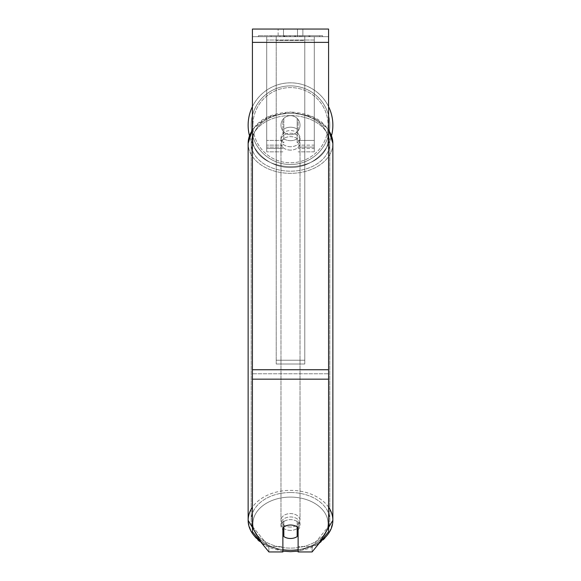 <?xml version="1.0" encoding="UTF-8"?>
<svg xmlns="http://www.w3.org/2000/svg" width="581" height="581" viewBox="0 0 581 581"><rect width="100%" height="100%" fill="white"/><g stroke="black" fill="none" stroke-linecap="round" stroke-linejoin="round"><path stroke-width="0.44" stroke-dasharray="2.9 2.18" d="M298.118 129.912L298.118 119.483A9.521 9.521 0 0 0 282.882 119.483L282.882 133.281A9.521 6.732 180 0 1 290.5 130.587A9.521 6.732 180 0 1 298.118 133.281L298.118 119.483A9.521 9.521 0 0 0 282.882 119.483L282.882 129.912A9.521 6.732 180 0 1 290.5 127.217A9.521 6.732 180 0 1 298.118 129.912L298.118 119.483A9.521 9.521 0 0 0 282.882 119.483L282.882 133.281A9.521 6.732 0 0 1 290.5 130.587A9.521 6.732 0 0 1 298.118 133.281L298.118 119.483A9.521 9.521 0 0 0 282.882 119.483L282.882 129.912A9.521 6.732 0 0 1 290.5 127.217A9.521 6.732 0 0 1 298.118 129.912M266.701 148.504L266.701 36.668L266.701 151.844L266.701 36.668L266.701 148.504L282.882 148.504L266.701 148.504M314.299 145.134L314.299 36.668L314.299 151.844L314.299 36.668L266.701 36.668L314.299 36.668L266.701 36.668L314.299 36.668L314.299 148.504L298.118 148.504L314.299 148.504L314.299 40.031L266.701 40.031L314.299 40.031L314.299 36.668L266.701 36.668L314.299 36.668L314.299 140.428L298.118 140.428L314.299 140.428L298.118 140.428L314.299 140.428L314.299 147.087L298.118 147.087L314.299 147.087L314.299 145.134L298.118 145.134L314.299 145.134M290.5 530.409A9.521 6.732 0 0 1 280.979 523.677A9.521 6.732 0 0 1 290.5 516.952A9.521 6.732 0 0 1 300.021 523.677A9.521 6.732 0 0 1 290.5 530.409A9.521 6.732 180 0 1 280.979 523.677A9.521 6.732 180 0 1 290.5 516.952A9.521 6.732 180 0 1 300.021 523.677A9.521 6.732 180 0 1 290.5 530.409M298.118 529.734A9.521 6.732 0 0 0 300.021 525.696L300.021 523.677L300.021 525.696A9.521 6.732 180 0 1 297.167 530.504L297.167 520.896A9.521 6.732 180 0 1 300.021 525.696A9.521 6.732 0 0 0 297.167 520.896L297.167 536.561A9.521 6.732 180 0 1 290.5 538.485A9.521 6.732 180 0 1 283.833 536.561L283.833 520.896A9.521 6.732 0 0 0 280.979 525.696A9.521 6.732 180 0 1 283.833 520.896L283.833 530.504A9.521 6.732 180 0 1 280.979 525.696A9.521 6.732 0 0 0 282.882 529.734M290.5 140.682A9.521 6.732 0 0 1 283.833 138.757L283.833 142.795A9.521 6.732 0 0 1 280.979 137.987A9.521 6.732 0 0 1 283.833 133.18L283.833 129.142A9.521 6.732 0 0 1 290.5 127.217A9.521 6.732 0 0 1 297.167 129.142L297.167 133.18A9.521 6.732 0 0 1 300.021 137.987A9.521 6.732 0 0 1 297.167 142.795L297.167 138.757A9.521 6.732 0 0 1 290.5 140.682A9.521 6.732 180 0 1 283.833 138.757L283.833 129.142A9.521 6.732 180 0 1 290.5 127.217A9.521 6.732 180 0 1 297.167 129.142L297.167 138.757A9.521 6.732 180 0 1 290.5 140.682M290.5 146.739A9.521 6.732 0 0 1 280.979 140.006A9.521 6.732 0 0 1 290.5 133.281A9.521 6.732 0 0 1 300.021 140.006A9.521 6.732 0 0 1 290.5 146.739A9.521 6.732 180 0 1 280.979 140.006A9.521 6.732 180 0 1 290.5 133.281A9.521 6.732 180 0 1 300.021 140.006A9.521 6.732 180 0 1 290.5 146.739M297.167 133.18L297.167 142.795A9.521 6.732 180 0 0 300.021 137.987L300.021 140.006L300.021 137.987A9.521 6.732 180 0 0 297.167 133.18L297.167 142.795L297.167 133.18M290.5 150.109A9.521 6.732 0 0 1 280.979 143.376A9.521 6.732 0 0 1 290.5 136.644A9.521 6.732 0 0 1 300.021 143.376A9.521 6.732 0 0 1 290.5 150.109A9.521 6.732 180 0 1 280.979 143.376A9.521 6.732 180 0 1 290.5 136.644A9.521 6.732 180 0 1 300.021 143.376A9.521 6.732 180 0 1 290.5 150.109M290.5 527.047A9.521 6.732 0 0 1 280.979 520.315A9.521 6.732 0 0 1 290.5 513.582A9.521 6.732 0 0 1 300.021 520.315A9.521 6.732 0 0 1 290.5 527.047A9.521 6.732 180 0 1 280.979 520.315A9.521 6.732 180 0 1 290.5 513.582A9.521 6.732 180 0 1 300.021 520.315A9.521 6.732 180 0 1 290.5 527.047M290.5 492.514A39.312 27.801 0 0 1 329.812 520.315A39.312 27.801 0 0 1 290.5 548.115A39.312 27.801 0 0 1 251.188 520.315A39.312 27.801 0 0 1 290.5 492.514A39.312 27.801 180 0 1 329.812 520.315A39.312 27.801 180 0 1 290.5 548.115A39.312 27.801 180 0 1 251.188 520.315A39.312 27.801 180 0 1 290.5 492.514M290.5 115.575A39.312 27.801 0 0 1 329.812 143.376A39.312 27.801 0 0 1 290.5 171.177A39.312 27.801 0 0 1 251.188 143.376A39.312 27.801 0 0 1 290.5 115.575A39.312 27.801 180 0 1 329.812 143.376A39.312 27.801 180 0 1 290.5 171.177A39.312 27.801 180 0 1 251.188 143.376A39.312 27.801 180 0 1 290.5 115.575M322.608 35.717L258.392 35.717L322.608 35.717L322.608 36.668L258.392 36.668L322.608 36.668M258.392 35.717L258.392 36.668M283.492 36.668L283.492 29.05L278.125 29.05L302.875 29.05L283.492 29.05L283.492 36.668L278.125 36.668L278.125 29.05L278.125 36.668L302.875 36.668L283.492 36.668L297.508 36.668L283.492 36.668L283.492 29.05L283.492 36.668M328.577 42.377L328.577 531.76L312.091 551.95L298.118 551.95L298.118 546.568L312.091 546.568L312.091 551.95L312.091 546.568L328.577 526.371L328.577 531.76L328.577 373.779L328.577 526.371L312.091 546.568L298.118 546.568L298.118 522.334L298.118 551.95L298.118 522.334A9.521 6.732 0 0 0 290.5 519.639A9.521 6.732 0 0 0 282.882 522.334L282.882 546.568L268.909 546.568L252.423 526.371L252.423 531.76L252.423 29.05L252.423 36.668L252.423 29.05L328.577 29.05L328.577 36.668L252.423 36.668L252.423 42.377L252.423 36.668L328.577 36.668L328.577 29.05L328.577 369.741L328.577 42.377L252.423 42.377L252.423 369.741L252.423 42.377L328.577 42.377L252.423 42.377M283.833 530.504L283.833 526.952A9.521 6.732 180 0 1 290.5 525.028A9.521 6.732 180 0 1 298.118 527.715L298.118 522.334A9.521 6.732 180 0 0 282.882 522.334L282.882 551.95L268.909 551.95L268.909 546.568L268.909 551.95L252.423 531.76L252.423 373.779L252.423 526.371L268.909 546.568L282.882 546.568L282.882 551.95L282.882 527.715A9.521 6.732 180 0 1 290.5 525.028A9.521 6.732 180 0 1 297.167 526.952L297.167 530.504M287.53 36.668L309.23 36.668L287.53 36.668L287.53 35.717L271.153 35.717L271.153 36.668L309.23 36.668L271.124 36.668L309.23 36.668L271.153 36.668L271.153 35.717L298.351 35.717L298.351 36.668L298.351 35.717L309.23 35.717L309.23 36.668L309.23 35.717L271.124 35.717L271.124 36.668L271.124 35.717L309.23 35.717L309.23 36.668L309.23 35.717L302.476 35.717L302.476 36.668L302.476 35.717L309.23 35.717L309.23 36.668L309.23 35.717L271.153 35.717L271.153 36.668L271.153 35.717L309.23 35.717L287.53 35.717M297.508 36.668L302.875 36.668L297.508 36.668L297.508 29.05L297.508 36.668M304.778 36.668L276.222 36.668L319.615 36.668L276.222 36.668L276.222 35.717L276.222 364.018L276.222 36.668L276.222 364.018L276.222 36.668L304.778 36.668L304.778 35.717L304.778 36.668L304.778 35.717L276.222 35.717L304.778 35.717L304.778 36.668L304.778 35.717L319.615 35.717L319.615 36.668L319.615 35.717L276.222 35.717L304.778 35.717L304.778 36.668L304.778 35.717L319.615 35.717L304.778 35.717L304.778 360.22L276.222 360.22L304.778 360.22L304.778 364.018L276.222 364.018L304.778 364.018L304.778 40.459L276.222 40.459L304.778 40.459L304.778 36.668L304.778 364.018L304.778 36.668M301.401 36.668L270.39 36.668L301.401 36.668L301.401 35.717L309.993 35.717L309.993 36.668M252.423 373.779L252.423 379.168L252.423 369.741L252.423 373.779L328.577 373.779L252.423 373.779M282.882 522.334L282.882 527.715L282.882 522.334M283.782 36.668L308.91 36.668L270.753 36.668L283.782 36.668L283.782 35.717L308.91 35.717L270.753 35.717L270.753 36.668L270.753 35.717L274.9 35.717L274.9 36.668M274.9 35.717L283.782 35.717M308.91 35.717L308.91 36.668L297.356 36.668L308.91 36.668L308.91 35.717L297.356 35.717L308.91 35.717L308.91 36.668L308.91 35.717M297.356 35.717L297.356 36.668L297.356 35.717M295.613 35.717L295.613 36.668M283.557 35.717L294.313 35.717L294.313 36.668L283.557 36.668L294.313 36.668L294.313 35.717L283.557 35.717L283.557 36.668M285.024 36.668L290.086 36.668L285.024 36.668L285.024 35.717L280.02 35.717L280.02 36.668L280.02 35.717L290.086 35.717L290.086 36.668L290.086 35.717L285.024 35.717M309.23 35.717L309.23 36.668L309.23 35.717L295.09 35.717L309.23 35.717L309.23 36.668L309.23 35.717M295.09 35.717L295.09 36.668M299.389 35.717L299.389 36.668M271.153 35.717L271.153 36.668L271.153 35.717L286.6 35.717L271.153 35.717M286.6 35.717L286.6 36.668M309.993 35.717L270.39 35.717L270.39 36.668M270.39 35.717L278.335 35.717L278.335 36.668M278.335 35.717L284.479 35.717L284.479 36.668M284.479 35.717L280.02 35.717L280.02 36.668M280.02 35.717L300.37 35.717L300.37 36.668M300.37 35.717L295.744 35.717L295.744 36.668M295.744 35.717L301.401 35.717M284.545 36.668L279.911 36.668L289.069 36.668L284.545 36.668L284.537 35.717L279.911 35.717L289.069 35.717L289.069 36.668L289.069 35.717L284.545 35.717L284.545 36.668M279.911 35.717L279.911 36.668L279.911 35.717M283.833 142.795A9.521 6.732 180 0 1 280.979 137.987A9.521 6.732 180 0 1 283.833 133.18L283.833 142.795M248.138 125.191A42.362 42.362 0 0 0 290.5 167.553A42.362 42.362 0 0 0 332.862 125.191A42.362 42.362 0 0 0 290.5 82.836A42.362 42.362 0 0 0 248.138 125.191A42.362 42.362 0 0 1 290.5 82.836A42.362 42.362 0 0 1 332.862 125.191M331.562 135.613A42.362 42.362 0 0 1 249.438 135.613M300.021 125.191A9.521 9.521 0 0 1 290.5 134.712A9.521 9.521 0 0 1 283.833 118.393A9.521 9.521 0 0 1 297.167 118.393L297.167 131.989A9.521 9.521 0 0 1 280.979 125.191A9.521 9.521 0 0 1 290.5 115.677A9.521 9.521 0 0 1 297.167 131.989A9.521 9.521 0 0 1 280.979 125.191A9.521 9.521 0 0 1 290.5 115.677A9.521 9.521 0 0 1 300.021 125.191A9.521 9.521 0 0 1 290.5 134.712A9.521 9.521 0 0 1 283.833 118.393A9.521 9.521 0 0 1 300.021 125.191A9.521 9.521 0 0 1 297.167 131.989L297.167 118.393A9.521 9.521 0 0 1 290.5 134.712A9.521 9.521 0 0 1 280.979 125.191A9.521 9.521 0 0 1 290.5 115.677A9.521 9.521 0 0 1 300.021 125.191A9.521 9.521 0 0 1 290.5 134.712A9.521 9.521 0 0 1 280.979 125.191A9.521 9.521 0 0 1 290.5 115.677A9.521 9.521 0 0 1 300.021 125.191M283.833 131.989L283.833 118.393L283.833 131.989M297.167 118.393L297.167 131.989L297.167 118.393M252.423 106.628A42.362 42.362 0 0 1 328.577 106.628A42.362 42.362 0 0 0 252.423 106.628M251.188 125.191A39.312 39.312 0 0 1 290.5 85.879A39.312 39.312 0 0 1 329.812 125.191A39.312 39.312 0 0 1 290.5 164.51A39.312 39.312 0 0 1 251.188 125.191A39.312 39.312 0 0 1 290.5 85.879A39.312 39.312 0 0 1 329.812 125.191A39.312 39.312 0 0 1 290.5 164.51A39.312 39.312 0 0 1 251.188 125.191M282.882 140.428L266.701 140.428L282.882 140.428M282.882 145.134L266.701 145.134L282.882 145.134M328.577 507.191A42.362 29.951 180 0 0 290.5 490.364A42.362 29.951 180 0 0 252.423 507.191M260.128 541.194A42.362 29.951 180 0 0 282.882 549.779M282.882 549.713A37.598 26.588 0 0 1 253.098 520.975A37.598 26.588 0 0 1 290.5 497.089A37.598 26.588 0 0 1 327.902 520.975A37.598 26.588 0 0 1 298.118 549.713M252.423 130.246A42.362 29.951 0 0 1 290.5 113.418A42.362 29.951 180 0 1 332.862 143.376A42.362 29.951 0 0 1 290.5 173.327A42.362 29.951 0 0 1 248.138 143.376A42.362 29.951 180 0 1 290.5 113.418A37.598 26.588 180 0 0 252.902 140.006A37.598 26.588 180 0 0 290.5 166.594A37.598 26.588 180 0 0 328.098 140.006A37.598 26.588 180 0 0 290.5 113.418A42.362 29.951 0 0 1 328.577 130.246M298.118 549.779A42.362 29.951 180 0 0 320.872 541.194M328.577 369.741L252.423 369.741M328.577 379.168L252.423 379.168M283.891 35.717L283.891 36.668M285.133 35.717L285.133 36.668M284.646 35.717L284.646 36.668M290.304 35.717L290.304 36.668M290.195 35.717L290.195 36.668L290.195 35.717M290.086 35.717L290.086 36.668M284.436 35.717L284.436 36.668M290.5 550.265A42.362 29.951 0 0 0 332.862 520.315A42.362 29.951 0 0 0 290.5 490.364A42.362 29.951 0 0 0 248.138 520.315A42.362 29.951 0 0 0 290.5 550.265A37.598 26.588 180 0 1 252.902 523.677A37.598 26.588 180 0 1 290.5 497.089A37.598 26.588 180 0 1 328.098 523.677A37.598 26.588 180 0 1 290.5 550.265M332.862 143.376A42.362 29.951 180 0 1 290.5 173.327A42.362 29.951 180 0 1 248.138 143.376L248.138 520.315C251.043 539.764 265.161 550.214 290.5 551.659C315.839 550.214 329.957 539.764 332.862 520.315L332.862 143.376C329.957 123.927 315.839 113.477 290.5 112.024L312.832 116.687L328.577 129.556M290.5 166.594A37.598 26.588 0 0 0 328.098 140.006A37.598 26.588 0 0 0 290.5 113.418A37.598 26.588 0 0 0 252.902 140.006A37.598 26.588 0 0 0 290.5 166.594M328.098 125.191A37.598 37.598 0 0 1 290.5 162.796A37.598 37.598 0 0 1 252.902 125.191A37.598 37.598 0 0 0 290.5 162.796A37.598 37.598 0 0 0 328.098 125.191A37.598 37.598 0 0 0 290.5 87.593A37.598 37.598 0 0 0 252.902 125.191A37.598 37.598 0 0 1 290.5 87.593A37.598 37.598 0 0 1 328.098 125.191M282.882 151.844L266.701 151.844L282.882 151.844M282.882 147.087L266.701 147.087L282.882 147.087M314.299 151.844L298.118 151.844L314.299 151.844M262.162 543.685L282.882 551.158M252.423 129.556L268.168 116.687L290.5 112.024C265.161 113.477 251.043 123.927 248.138 143.376M280.979 523.677L280.979 525.696L280.979 523.677M280.979 137.987L280.979 140.006L280.979 137.987M298.118 551.158L318.838 543.685M280.979 143.376L280.979 520.315L280.979 143.376M329.812 143.376L329.812 520.315L329.812 143.376M251.188 143.376L251.188 520.315L251.188 143.376M300.021 143.376L300.021 520.315L300.021 143.376M302.875 36.668L302.875 29.05L302.875 36.668"/><path stroke-width="0.87" d="M290.5 538.485A9.521 6.732 0 0 1 283.833 536.561L283.833 526.952A9.521 6.732 0 0 1 290.5 525.028A9.521 6.732 0 0 1 297.167 526.952L297.167 536.561A9.521 6.732 0 0 1 290.5 538.485M283.833 530.504A9.521 6.732 0 0 1 282.882 529.734M298.118 529.734A9.521 6.732 0 0 1 297.167 530.504M328.577 379.168L328.577 29.05L252.423 29.05L252.423 531.76L268.909 551.95L282.882 551.95L282.882 527.715A9.521 6.732 0 0 1 298.118 527.715L298.118 551.95L312.091 551.95L328.577 531.76L328.577 379.168L252.423 379.168M332.862 125.191A42.362 42.362 0 0 0 328.577 106.628A42.362 42.362 0 0 1 331.562 135.613M249.438 135.613A42.362 42.362 0 0 1 252.423 106.628A42.362 42.362 0 0 0 248.138 125.191M252.423 507.191A42.362 29.951 180 0 0 248.138 520.315A42.362 29.951 180 0 0 260.128 541.194M282.882 549.779A42.362 29.951 180 0 0 290.5 550.265A37.598 26.588 0 0 1 282.882 549.713M252.423 129.556L248.138 143.376A42.362 29.951 0 0 1 252.423 130.246M298.118 549.713A37.598 26.588 0 0 1 290.5 550.265A42.362 29.951 180 0 0 298.118 549.779M328.577 130.246A42.362 29.951 0 0 1 332.862 143.376L332.862 520.315A42.362 29.951 180 0 0 328.577 507.191M320.872 541.194A42.362 29.951 180 0 0 332.862 520.315L318.838 543.685M328.577 42.377L252.423 42.377M328.577 369.741L252.423 369.741M248.138 143.376L248.138 520.315L262.162 543.685M282.882 551.158L290.5 551.659L298.118 551.158M328.577 129.556L332.862 143.376"/></g></svg>
